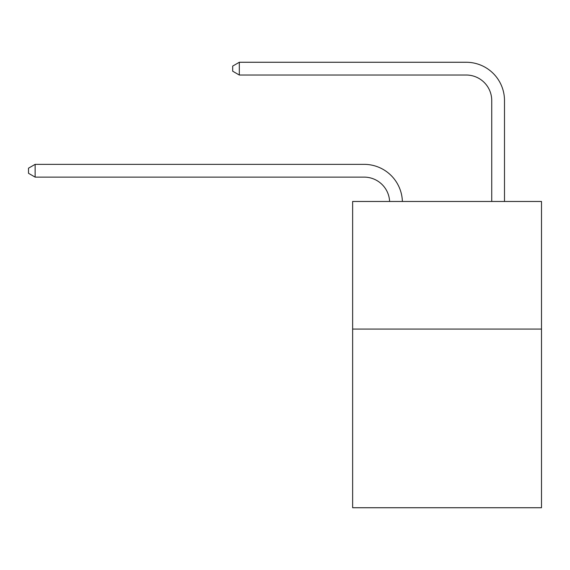 <?xml version="1.0" encoding="UTF-8"?>
<svg xmlns="http://www.w3.org/2000/svg" width="570" height="570" viewBox="0 0 570 570"><rect width="100%" height="100%" fill="white"/><g stroke="black" fill="none" stroke-linecap="round" stroke-linejoin="round"><path stroke-width="0.85" d="M541.5 329.075L541.5 507.735L352.638 507.735L352.638 201.466L541.5 201.466L541.5 329.075L352.638 329.075M389.616 201.466A25.522 25.522 178.8 0 0 364.116 177.12A25.522 25.522 178.8 0 1 389.616 201.466A25.522 25.522 178.8 0 0 364.116 177.12A25.522 25.522 178.8 0 1 389.616 201.466A25.522 25.522 178.8 0 0 364.116 177.12A25.522 25.522 178.8 0 1 389.616 201.466A25.522 25.522 178.8 0 0 364.116 177.12A25.522 25.522 178.8 0 1 389.616 201.466A25.522 25.522 178.8 0 0 364.116 177.12A25.522 25.522 178.8 0 1 389.616 201.466A25.522 25.522 178.8 0 0 364.116 177.12A25.522 25.522 178.8 0 1 389.616 201.466A25.522 25.522 178.8 0 0 364.116 177.12A25.522 25.522 178.8 0 1 389.616 201.466A25.522 25.522 178.8 0 0 364.116 177.12A25.522 25.522 178.8 0 1 389.616 201.466A25.522 25.522 178.8 0 0 364.116 177.12A25.522 25.522 178.8 0 1 389.616 201.466A25.522 25.522 178.8 0 0 364.116 177.12A25.522 25.522 178.8 0 1 389.616 201.466A25.522 25.522 178.8 0 0 364.116 177.12A25.522 25.522 178.8 0 1 389.616 201.466A25.522 25.522 178.8 0 0 364.116 177.12A25.522 25.522 178.8 0 1 389.616 201.466A25.522 25.522 178.8 0 0 364.116 177.12A25.522 25.522 178.8 0 1 389.616 201.466A25.522 25.522 178.8 0 0 364.116 177.12A25.522 25.522 178.8 0 1 389.616 201.466A25.522 25.522 178.8 0 0 364.116 177.12A25.522 25.522 178.8 0 1 389.616 201.466A25.522 25.522 178.8 0 0 364.116 177.12A25.522 25.522 178.8 0 1 389.616 201.466A25.522 25.522 178.8 0 0 364.116 177.12A25.522 25.522 178.8 0 1 389.616 201.466A25.522 25.522 178.8 0 0 364.116 177.12A25.522 25.522 178.8 0 1 389.616 201.466A25.522 25.522 178.8 0 0 364.116 177.12A25.522 25.522 178.8 0 1 389.616 201.466A25.522 25.522 178.8 0 0 364.116 177.12A25.522 25.522 178.8 0 1 389.616 201.466A25.522 25.522 178.8 0 0 364.116 177.12A25.522 25.522 178.8 0 1 389.616 201.466A25.522 25.522 0 0 0 364.116 177.12L35.133 177.12L28.5 173.287L28.5 168.186L35.133 164.352L364.116 164.352A38.283 38.283 -1.2 0 1 402.384 201.466M491.732 201.466L491.732 100.548A25.522 25.522 0 0 0 466.21 75.026L239.315 75.026L232.681 71.2L232.681 66.092L239.315 62.265L466.21 62.265A38.283 38.283 1.2 0 1 504.493 100.548L504.493 201.466M491.732 100.548A25.522 25.522 -178.8 0 0 466.21 75.026A25.522 25.522 -178.8 0 1 491.732 100.548A25.522 25.522 -178.8 0 0 466.21 75.026A25.522 25.522 -178.8 0 1 491.732 100.548A25.522 25.522 -178.8 0 0 466.21 75.026A25.522 25.522 -178.8 0 1 491.732 100.548A25.522 25.522 -178.8 0 0 466.21 75.026A25.522 25.522 -178.8 0 1 491.732 100.548A25.522 25.522 -178.8 0 0 466.21 75.026A25.522 25.522 -178.8 0 1 491.732 100.548A25.522 25.522 -178.8 0 0 466.21 75.026A25.522 25.522 -178.8 0 1 491.732 100.548A25.522 25.522 -178.8 0 0 466.21 75.026A25.522 25.522 -178.8 0 1 491.732 100.548A25.522 25.522 -178.8 0 0 466.21 75.026A25.522 25.522 -178.8 0 1 491.732 100.548A25.522 25.522 -178.8 0 0 466.21 75.026A25.522 25.522 -178.8 0 1 491.732 100.548A25.522 25.522 -178.8 0 0 466.21 75.026A25.522 25.522 -178.8 0 1 491.732 100.548A25.522 25.522 -178.8 0 0 466.21 75.026A25.522 25.522 -178.8 0 1 491.732 100.548A25.522 25.522 -178.8 0 0 466.21 75.026A25.522 25.522 -178.8 0 1 491.732 100.548A25.522 25.522 -178.8 0 0 466.21 75.026A25.522 25.522 -178.8 0 1 491.732 100.548A25.522 25.522 -178.8 0 0 466.21 75.026A25.522 25.522 -178.8 0 1 491.732 100.548A25.522 25.522 -178.8 0 0 466.21 75.026A25.522 25.522 -178.8 0 1 491.732 100.548A25.522 25.522 -178.8 0 0 466.21 75.026A25.522 25.522 -178.8 0 1 491.732 100.548A25.522 25.522 -178.8 0 0 466.21 75.026A25.522 25.522 -178.8 0 1 491.732 100.548A25.522 25.522 -178.8 0 0 466.21 75.026A25.522 25.522 -178.8 0 1 491.732 100.548A25.522 25.522 -178.8 0 0 466.21 75.026A25.522 25.522 -178.8 0 1 491.732 100.548A25.522 25.522 -178.8 0 0 466.21 75.026A25.522 25.522 -178.8 0 1 491.732 100.548A25.522 25.522 -178.8 0 0 466.21 75.026A25.522 25.522 -178.8 0 1 491.732 100.548M35.133 164.352L35.133 177.12M239.315 75.026L239.315 62.265L466.21 62.265"/></g></svg>
